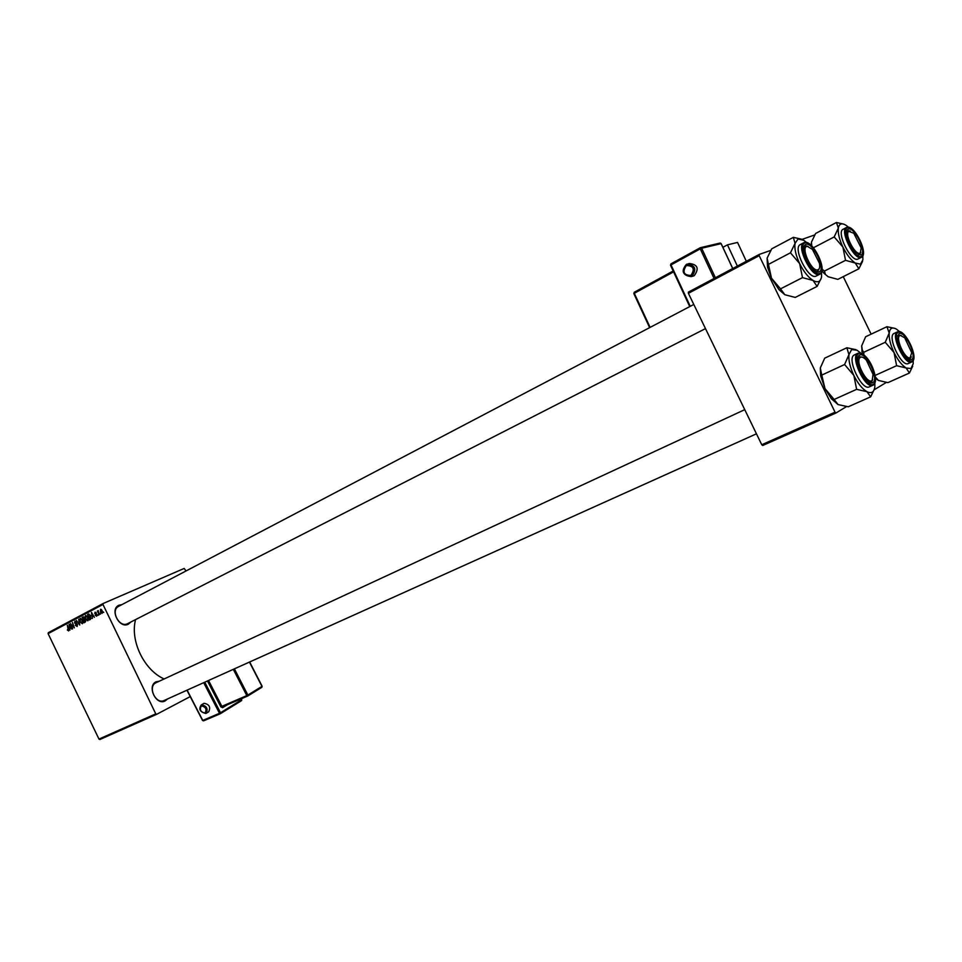 <?xml version="1.0" encoding="UTF-8"?>
<svg xmlns="http://www.w3.org/2000/svg" width="962" height="962" viewBox="0 0 962 962"><rect width="100%" height="100%" fill="white"/><g stroke="black" fill="none" stroke-linecap="round" stroke-linejoin="round"><path stroke-width="1.44" d="M130.916 621.981L128.283 624.23C119.047 629.016 109.331 608.898 119.096 605.194L121.837 604.653M118.963 606.18L118.615 606.349C110.101 610.245 119.156 628.066 127.441 623.749L705.495 328.607M167.448 698.989L165.272 700.853C156.265 706.144 146.549 686.014 156.072 681.805L159.403 681.156M744.744 409.656L155.928 682.767C147.33 686.555 155.76 704.797 164.129 700.492L164.418 700.348M98.136 615.355L97.511 614.766L98.136 615.355M100.493 614.117L99.856 613.528L100.493 614.117M87.867 620.839L85.666 619.227L85.029 616.726L85.678 615.415L87.879 617.111L87.867 620.839M92.364 618.398L91.474 612.421L94.408 617.315L93.278 616.161L92.099 616.786L92.364 618.398M85.281 622.113L83.971 622.811L82.059 617.424L83.393 616.822L84.403 617.736L85.281 622.113M79.762 625.023L76.383 620.43L79.257 624.374L78.74 619.179L79.762 625.023M67.412 630.206L67.532 629.485L68.35 630.375L67.328 625.228L68.711 629.136L68.615 630.964L67.761 630.05M72.619 628.775L70.394 623.604L73.737 627.224L72.463 622.51L74.363 627.861L70.996 624.254L72.619 628.775M190.223 696.596L156.686 714.309L99.88 739.501L98.978 739.081L155.772 713.864L102.97 604.473L48.1 633.633L48.34 632.671L103.199 603.487L102.97 604.473M98.978 739.081L48.1 633.633M69.949 630.182L69.06 624.314L71.946 629.136L70.827 627.994L69.685 628.595L69.949 630.182M77.152 626.478L75.313 625.288L76.84 625.901L77.14 624.675L74.615 622.967L74.928 621.115L76.587 622.222L75.192 621.729L74.94 622.763L77.453 624.446L77.152 626.478M82.395 623.725L80.207 622.113L79.569 619.624L80.219 618.313L82.395 620.009L82.395 623.725M95.214 615.391L96.416 615.764L96.633 614.934L94.781 613.684L95.046 612.205L96.332 612.962L95.202 612.71L95.262 613.708L96.958 614.706L96.609 616.245L95.575 615.235M90.428 619.408L89.454 619.925L87.542 614.514L88.48 614.021L90.524 615.56L90.428 619.408M102.104 613.359L100.541 612.301L100.529 609.307L102.068 610.461L102.104 613.359M99.146 614.826L97.402 611.05L98.04 611.688L98.196 610.545L99.146 614.826M103.728 612.421L103.09 611.82L103.728 612.421M186.039 570.959L184.199 568.434L103.199 603.487M846.464 406.625L835.966 412.999L762.674 445.502L761.748 444.745L835.04 412.193L759.198 255.688L688.395 293.326L688.383 292.123L759.15 254.473L759.198 255.688M761.748 444.745L688.395 293.326M814.646 234.968L802.067 239.382M770.67 250.421L759.15 254.473M871.127 334.163L843.253 276.647M886.23 382.479L874.157 389.802M835.04 412.193L835.966 412.999M164.141 678.956C144.084 670.177 129.882 640.644 135.582 619.6M155.772 713.864L156.686 714.309M69.312 626.178L69.589 627.909L70.503 627.428L69.072 624.999L69.312 626.178M70.875 627.344L69.589 627.909M68.951 630.098L68.35 630.375M76.491 623.46L75.541 623.881M75.998 621.368L75.24 621.705L75.998 621.368M82.383 619.973L80.459 618.939L80.207 622.113M82.96 622.751L82.131 623.111L82.035 620.129M80.555 621.957L82.131 623.111M83.441 616.822L82.059 617.424M82.624 617.869L83.225 619.552L84.235 618.746L83.309 617.508L82.624 617.869M84.656 618.927L83.225 619.552M83.441 620.177L84.091 621.993L85.053 621.452L85.113 620.201L83.441 620.177M85.726 621.272L84.091 621.993M85.738 621.151L85.053 621.452M97.114 615.452L96.453 615.74L97.114 615.452M95.935 612.397L95.262 612.686M91.715 614.321L91.991 616.077L92.941 615.584L91.486 613.119L91.715 614.321M93.326 615.5L91.991 616.077M88.901 613.924L87.542 614.514M88.107 614.958L89.574 619.107L90.163 615.716L89.081 614.55L88.107 614.958M91.125 618.434L89.574 619.107M91.125 618.386L90.019 618.879M87.855 617.087L85.919 616.041L85.666 619.227M88.444 619.865L87.602 620.225L87.506 617.243M86.027 619.071L87.602 620.225M100.709 609.8L100.866 612.06L101.864 612.89L101.719 610.642L100.709 609.8L101.395 609.499L100.757 609.776M102.537 612.59L101.876 612.89L102.537 612.59M913.191 360.51L913.203 363.732L911.002 368.542L906.156 367.989L909.403 373.028L912.697 366.221M911.555 359.62C910.076 360.377 908.116 359.475 905.663 356.902C901.394 351.876 898.7 346.14 897.558 339.682L898.953 333.622C904.581 329.81 917.64 356.758 911.555 359.62M898.436 335.089L897.546 336.063L898.436 335.089M908.465 359.247L910.064 359.067L911.303 356.83L909.896 359.163L908.465 359.247M910.172 359.884L910.22 359.127M894.251 333.369L894.011 333.477C886.82 336.375 901.61 367.52 908.296 363.54L908.525 363.42M875.324 376.96L878.438 380.447L887.902 382.635L909.403 373.028M896.608 365.692L906.156 367.989C901.911 365.32 897.871 360.173 894.047 352.561L896.608 365.692L875.095 375.433M885.256 342.28L894.047 352.561C890.427 344.829 888.816 338.311 889.201 333.008L885.256 342.28L863.756 352.272L862.301 350.144L861.675 345.887L865.656 336.736L886.94 326.707L889.201 333.008C889.91 328.138 892.315 326.852 896.428 329.124L899.626 331.686M863.816 354.882L863.756 352.272M894.973 328.403L886.94 326.707M878.438 380.447L875.444 378.246M862.277 353.848L861.675 345.887M901.262 335.473L898.544 335.041L901.262 335.473M910.088 357.816L911.723 352.681L904.737 337.83L900.42 335.449C894.347 335.954 904.569 359.62 910.088 357.816M860.341 252.802L861.158 247.907L853.787 233.249L848.773 231.349C843.89 234.451 856.132 257.143 860.341 252.802M847.269 230.88L850.264 231.024L847.775 230.603L846.608 231.77L847.269 230.88M860.87 252.104L859.896 254.269L858.128 254.653L859.547 254.509L860.87 252.104M862.842 255.724L862.866 259.92L860.401 264.165L855.278 263.047L858.862 268.795L862.565 261.387M860.858 255.074L855.29 252.405C850.901 247.535 848.051 241.871 846.728 235.413C846.211 231.854 846.728 229.75 848.268 229.088C854.34 226.202 867.399 253.138 860.858 255.074M843.409 229.124L843.121 229.257C835.906 232.034 851.166 262.758 857.924 259.055L858.248 258.886M847.811 230.483L847.161 230.038M828.174 276.755L824.085 273.352L828.174 276.755L837.842 279.365L858.862 268.795M845.526 260.329L855.278 263.047C850.853 260.017 846.728 254.677 842.904 247.054L845.526 260.329L824.398 271.092L822.053 269.12M825.24 273.689L824.398 271.092M834.186 236.929L842.904 247.054C839.285 239.346 837.77 233.02 838.335 228.078L834.186 236.929L813.419 247.763M811.808 245.983L811.423 242.208L815.596 233.489L836.423 222.499L838.335 228.078C839.225 223.605 841.81 222.679 846.103 225.336L848.532 227.272M843.698 224.122L836.423 222.499M824.085 273.352L821.873 270.815M811.267 245.454L811.423 242.208M859.992 357.648C854.893 361.965 867.868 385.834 872.233 380.206L873.027 374.338L866.425 360.233C863.66 357.215 861.519 356.349 859.992 357.648M871.752 381.698L869.167 382.287L871.235 382.118L872.69 379.521L871.752 381.698M857.791 357.996L859.042 356.637L862.205 357.13L859.042 356.637L857.791 357.996M870.634 396.849L848.256 406.782L838.058 404.569L834.126 399.47L856.625 389.345L866.918 391.666L870.634 396.849L874.35 389.201M834.126 399.47L824.999 388.624L821.488 373.893L820.309 367.953L824.699 358.177L846.849 347.763L848.953 354.593L851.647 349.555L857.07 350.24L860.894 353.222M859.439 355.158C865.776 350.914 879.617 379.449 872.787 382.708C870.923 383.646 868.482 382.419 865.487 379.04L857.924 362.866C857.286 358.766 857.791 356.193 859.439 355.158M854.569 354.834L854.28 354.966C846.235 358.249 861.856 391.233 869.371 386.844L869.648 386.7M822.209 374.891L844.6 364.514L853.859 375.445L856.625 389.345M874.867 383.056L874.831 386.892C874.049 392.243 871.416 393.831 866.918 391.666C862.265 388.925 857.912 383.525 853.859 375.445C850.035 367.243 848.388 360.293 848.953 354.593L844.6 364.514M855.879 349.651L846.849 347.763M838.058 404.569L831.36 398.725L824.999 388.624L820.658 375.817L820.309 367.953M871.536 383.044L871.62 382.263M807.371 246.38C800.192 246.212 810.882 271.14 817.472 269.937C819.468 269.564 820.129 267.352 819.456 263.275L812.421 249.374L807.371 246.38M816.918 271.537L815.896 271.44L816.918 271.537M803.787 247.523L805.903 245.851L808.14 246.452L805.242 245.983L803.787 247.523M819.299 268.506L817.736 271.296L819.299 268.506M817.111 286.411L795.249 297.426L784.836 294.733L780.519 288.865L802.488 277.633L813.01 280.435L817.111 286.411L821.283 278.09M780.519 288.865L771.476 278.186L767.099 258.153L771.704 248.845L793.337 237.349L795.045 243.374L798.051 238.985L803.775 240.296L806.697 242.568M805.747 244.384C812.589 241.185 826.418 269.709 819.083 271.921C817.267 272.535 814.958 271.344 812.144 268.35L804.076 252.405C803.258 247.931 803.811 245.25 805.747 244.384M800.685 244.396L800.336 244.552C792.279 247.739 808.453 280.219 816.053 276.106L816.449 275.902M784.836 294.733L778.992 289.694L771.476 278.186L767.544 267.135L768.614 264.297L790.463 252.814L799.638 263.588L802.488 277.633M821.56 271.957L821.536 276.936C820.55 281.854 817.712 283.02 813.01 280.435C808.164 277.284 803.703 271.669 799.638 263.588C795.827 255.411 794.287 248.665 795.045 243.374L790.463 252.814M801.502 239.165L793.337 237.349M767.544 267.135L767.099 258.153M805.35 245.635L804.665 245.19M692.472 276.274L694.251 275.673C699.302 268.59 697.703 264.538 689.465 263.504L688.287 263.804M737.361 266.065L727.464 244.841L722.895 247.33M746.332 261.291L737.541 242.436L727.464 244.841M208.501 711.88L208.706 711.784C210.834 707.13 209.295 704.304 204.076 703.306L203.583 703.607M76.9 623.689L76.118 624.037M84.656 618.867L83.778 619.251M85.738 621.224L84.728 621.656M96.549 614.177L95.899 614.465M911.916 361.892L911.687 362.013C905.038 365.969 890.211 334.788 897.378 331.902L897.498 331.842C904.701 327.777 919.275 357.984 912.024 361.832M912.229 361.015C918.963 357.828 904.508 328.018 898.267 332.227C891.269 335.089 906.084 365.644 912.229 361.015M846.752 227.381C854.232 223.978 869.059 254.124 861.411 257.287L861.243 257.371C854.509 261.063 839.237 230.291 846.428 227.525L843.121 229.257M861.543 256.469C868.77 254.317 854.328 224.519 847.582 227.693C840.079 229.509 854.881 260.053 861.543 256.469M873.195 385.113L872.919 385.257C865.415 389.634 849.771 356.601 857.791 353.331L854.424 354.894M858.717 353.679C850.877 356.938 866.582 389.345 873.508 384.187C881.048 380.567 865.752 349.002 858.717 353.679M816.257 276.01L819.504 274.35C811.94 278.439 795.73 245.911 803.763 242.737L804.112 242.592M805.026 242.905C796.62 244.997 812.313 277.381 819.804 273.4C827.909 270.935 812.613 239.382 805.026 242.905M693.59 275.974L691.209 276.599C682.527 275.144 680.892 271.104 686.303 264.454L687.072 264.105C695.322 265.139 696.933 269.204 691.87 276.298L691.209 276.599C683.008 275.673 681.349 271.633 686.255 264.49M686.327 265.548C682.154 271.933 683.681 275.24 690.932 275.433C695.129 269.023 693.602 265.728 686.327 265.548M689.802 306.553L671.007 264.923L690.247 306.313M732.707 268.542L721.103 243.651L701.647 248.232L715.391 277.753M714.057 278.463L700.264 248.845L701.647 248.232L700.408 247.679L670.983 263.841L700.18 247.787M700.408 247.679L700.264 248.845L671.007 264.923L670.983 263.841L670.514 265.235L689.73 306.589M673.592 271.861L634.295 293.29L634.295 292.232L673.196 270.995M649.699 327.597L634.295 293.29L650.108 327.381M634.211 292.292L633.91 293.53M670.574 265.187L670.911 263.901M719.768 243.17L721.187 243.699L732.755 268.506M201.118 705.074L201.491 704.857C206.71 705.867 208.249 708.693 206.121 713.347L205.916 713.455M205.026 713.058C207.046 709.259 205.82 706.866 201.335 705.892C199.326 709.679 200.553 712.072 205.026 713.058M204.762 682.19L220.514 712.758L241.702 699.711L241.234 698.809M227.381 704.761L222.619 707.683L220.851 706.878L207.491 680.964M241.69 699.627L241.594 700.613L220.466 713.636M220.25 713.744L203.571 720.863L202.754 720.442L219.492 713.287L203.703 682.671M187.121 690.139L202.717 720.37M234.379 668.855L247.859 695.057L261.953 686.399L261.832 687.325L247.811 695.947M247.595 696.067L222.703 706.781L221.873 706.348L246.825 695.598L233.309 669.336M208.55 680.483L221.873 706.348L220.851 706.878M261.929 686.315L249.435 662.072M247.859 695.057L246.825 695.598L247.751 695.995L247.859 695.057M222.619 707.683L222.703 706.781L247.715 696.019L261.832 687.325M241.594 700.613L220.43 713.66L220.514 712.758L219.492 713.287L220.37 713.696L203.571 720.863L202.561 720.502L186.941 690.211M95.214 612.71L95.923 612.397M909.042 359.547L909.896 359.163L909.042 359.547M897.498 331.842L894.131 333.417M911.952 361.868L908.296 363.54M861.832 351.322L862.301 350.144M847.558 230.7L846.728 231.133L847.558 230.7M859.403 254.569L858.705 254.93L859.403 254.569M861.411 257.287L858.092 258.97M871.019 382.227L869.985 382.696L871.019 382.227M756.445 433.814L164.117 700.492M858.922 356.698L858.008 357.118L858.922 356.698M869.371 386.844L873.231 385.089M873.304 385.04C880.11 381.409 869.311 351.539 857.936 353.258M820.658 375.817L821.488 373.893M831.36 398.725L834.15 399.579M116.342 607.539L693.794 304.461M803.967 246.621L804.978 246.092L803.967 246.621M816.714 271.813L817.568 271.38L816.714 271.813M800.336 244.552L804.148 242.568M819.708 274.254C828.15 270.743 812.649 239.069 804.256 242.532M778.992 289.694L780.916 290.211M687.072 264.105L686.303 264.454M673.184 270.995L634.295 292.232L633.838 293.59L649.627 327.633M700.637 247.631L719.901 243.109M721.163 243.639L720.394 243.073M206.121 713.347L205.856 713.479C199.904 712 198.376 709.162 201.298 704.954L203.884 703.402M206.265 713.263L208.706 711.784M249.651 661.976L262.133 686.243L261.868 687.301M241.462 698.713L241.63 700.601"/></g></svg>
